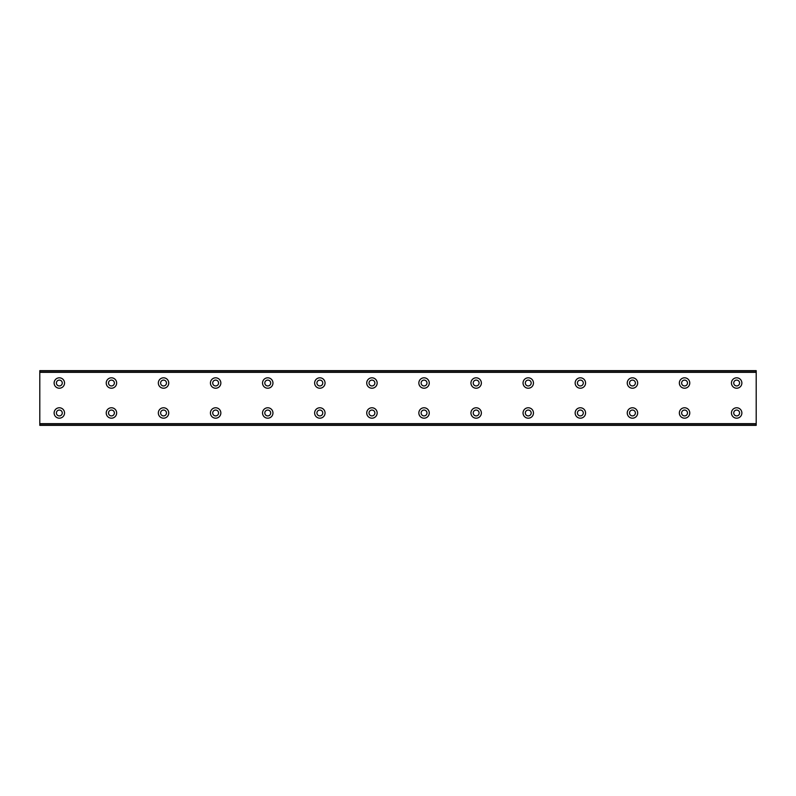 <?xml version="1.0" encoding="UTF-8"?>
<svg xmlns="http://www.w3.org/2000/svg" width="796" height="796" viewBox="0 0 796 796"><rect width="100%" height="100%" fill="white"/><g stroke="black" fill="none" stroke-linecap="round" stroke-linejoin="round"><path stroke-width="1.19" d="M59.342 385.951A2.935 2.935 0 0 1 56.407 383.025A2.935 2.935 0 0 1 59.342 380.09A2.935 2.935 0 0 1 62.267 383.025A2.935 2.935 0 0 1 59.342 385.951M111.44 385.951A2.935 2.935 0 0 1 108.505 383.025A2.935 2.935 0 0 1 111.44 380.09A2.935 2.935 0 0 1 114.375 383.025A2.935 2.935 0 0 1 111.44 385.951M736.658 415.91A2.935 2.935 0 0 1 733.733 412.975A2.935 2.935 0 0 1 736.658 410.049A2.935 2.935 0 0 1 739.593 412.975A2.935 2.935 0 0 1 736.658 415.91M684.56 415.91A2.935 2.935 0 0 1 681.625 412.975A2.935 2.935 0 0 1 684.56 410.049A2.935 2.935 0 0 1 687.495 412.975A2.935 2.935 0 0 1 684.56 415.91M632.462 415.91A2.935 2.935 0 0 1 629.527 412.975A2.935 2.935 0 0 1 632.462 410.049A2.935 2.935 0 0 1 635.387 412.975A2.935 2.935 0 0 1 632.462 415.91M580.354 415.91A2.935 2.935 0 0 1 577.428 412.975A2.935 2.935 0 0 1 580.354 410.049A2.935 2.935 0 0 1 583.289 412.975A2.935 2.935 0 0 1 580.354 415.91M528.255 415.91A2.935 2.935 0 0 1 525.32 412.975A2.935 2.935 0 0 1 528.255 410.049A2.935 2.935 0 0 1 531.181 412.975A2.935 2.935 0 0 1 528.255 415.91M476.157 415.91A2.935 2.935 0 0 1 473.222 412.975A2.935 2.935 0 0 1 476.157 410.049A2.935 2.935 0 0 1 479.083 412.975A2.935 2.935 0 0 1 476.157 415.91M424.049 415.91A2.935 2.935 0 0 1 421.124 412.975A2.935 2.935 0 0 1 424.049 410.049A2.935 2.935 0 0 1 426.984 412.975A2.935 2.935 0 0 1 424.049 415.91M371.951 415.91A2.935 2.935 0 0 1 369.016 412.975A2.935 2.935 0 0 1 371.951 410.049A2.935 2.935 0 0 1 374.876 412.975A2.935 2.935 0 0 1 371.951 415.91M319.843 415.91A2.935 2.935 0 0 1 316.917 412.975A2.935 2.935 0 0 1 319.843 410.049A2.935 2.935 0 0 1 322.778 412.975A2.935 2.935 0 0 1 319.843 415.91M267.745 415.91A2.935 2.935 0 0 1 264.819 412.975A2.935 2.935 0 0 1 267.745 410.049A2.935 2.935 0 0 1 270.68 412.975A2.935 2.935 0 0 1 267.745 415.91M163.538 385.951A2.935 2.935 0 0 1 160.613 383.025A2.935 2.935 0 0 1 163.538 380.09A2.935 2.935 0 0 1 166.473 383.025A2.935 2.935 0 0 1 163.538 385.951M215.646 385.951A2.935 2.935 0 0 1 212.711 383.025A2.935 2.935 0 0 1 215.646 380.09A2.935 2.935 0 0 1 218.572 383.025A2.935 2.935 0 0 1 215.646 385.951M267.745 385.951A2.935 2.935 0 0 1 264.819 383.025A2.935 2.935 0 0 1 267.745 380.09A2.935 2.935 0 0 1 270.68 383.025A2.935 2.935 0 0 1 267.745 385.951M319.843 385.951A2.935 2.935 0 0 1 316.917 383.025A2.935 2.935 0 0 1 319.843 380.09A2.935 2.935 0 0 1 322.778 383.025A2.935 2.935 0 0 1 319.843 385.951M371.951 385.951A2.935 2.935 0 0 1 369.016 383.025A2.935 2.935 0 0 1 371.951 380.09A2.935 2.935 0 0 1 374.876 383.025A2.935 2.935 0 0 1 371.951 385.951M424.049 385.951A2.935 2.935 0 0 1 421.124 383.025A2.935 2.935 0 0 1 424.049 380.09A2.935 2.935 0 0 1 426.984 383.025A2.935 2.935 0 0 1 424.049 385.951M476.157 385.951A2.935 2.935 0 0 1 473.222 383.025A2.935 2.935 0 0 1 476.157 380.09A2.935 2.935 0 0 1 479.083 383.025A2.935 2.935 0 0 1 476.157 385.951M528.255 385.951A2.935 2.935 0 0 1 525.32 383.025A2.935 2.935 0 0 1 528.255 380.09A2.935 2.935 0 0 1 531.181 383.025A2.935 2.935 0 0 1 528.255 385.951M580.354 385.951A2.935 2.935 0 0 1 577.428 383.025A2.935 2.935 0 0 1 580.354 380.09A2.935 2.935 0 0 1 583.289 383.025A2.935 2.935 0 0 1 580.354 385.951M632.462 385.951A2.935 2.935 0 0 1 629.527 383.025A2.935 2.935 0 0 1 632.462 380.09A2.935 2.935 0 0 1 635.387 383.025A2.935 2.935 0 0 1 632.462 385.951M684.56 385.951A2.935 2.935 0 0 1 681.625 383.025A2.935 2.935 0 0 1 684.56 380.09A2.935 2.935 0 0 1 687.495 383.025A2.935 2.935 0 0 1 684.56 385.951M736.658 385.951A2.935 2.935 0 0 1 733.733 383.025A2.935 2.935 0 0 1 736.658 380.09A2.935 2.935 0 0 1 739.593 383.025A2.935 2.935 0 0 1 736.658 385.951M59.342 415.91A2.935 2.935 0 0 1 56.407 412.975A2.935 2.935 0 0 1 59.342 410.049A2.935 2.935 0 0 1 62.267 412.975A2.935 2.935 0 0 1 59.342 415.91M111.44 415.91A2.935 2.935 0 0 1 108.505 412.975A2.935 2.935 0 0 1 111.44 410.049A2.935 2.935 0 0 1 114.375 412.975A2.935 2.935 0 0 1 111.44 415.91M163.538 415.91A2.935 2.935 0 0 1 160.613 412.975A2.935 2.935 0 0 1 163.538 410.049A2.935 2.935 0 0 1 166.473 412.975A2.935 2.935 0 0 1 163.538 415.91M215.646 415.91A2.935 2.935 0 0 1 212.711 412.975A2.935 2.935 0 0 1 215.646 410.049A2.935 2.935 0 0 1 218.572 412.975A2.935 2.935 0 0 1 215.646 415.91M59.342 377.811A5.214 5.214 0 0 0 54.128 383.025A5.214 5.214 0 0 0 59.342 388.229A5.214 5.214 0 0 0 64.546 383.025A5.214 5.214 0 0 0 59.342 377.811M111.44 377.811A5.214 5.214 0 0 0 106.226 383.025A5.214 5.214 0 0 0 111.44 388.229A5.214 5.214 0 0 0 116.654 383.025A5.214 5.214 0 0 0 111.44 377.811M736.658 407.771A5.214 5.214 0 0 0 731.454 412.975A5.214 5.214 0 0 0 736.658 418.189A5.214 5.214 0 0 0 741.872 412.975A5.214 5.214 0 0 0 736.658 407.771M684.56 407.771A5.214 5.214 0 0 0 679.346 412.975A5.214 5.214 0 0 0 684.56 418.189A5.214 5.214 0 0 0 689.774 412.975A5.214 5.214 0 0 0 684.56 407.771M632.462 407.771A5.214 5.214 0 0 0 627.248 412.975A5.214 5.214 0 0 0 632.462 418.189A5.214 5.214 0 0 0 637.666 412.975A5.214 5.214 0 0 0 632.462 407.771M580.354 407.771A5.214 5.214 0 0 0 575.15 412.975A5.214 5.214 0 0 0 580.354 418.189A5.214 5.214 0 0 0 585.567 412.975A5.214 5.214 0 0 0 580.354 407.771M528.255 407.771A5.214 5.214 0 0 0 523.042 412.975A5.214 5.214 0 0 0 528.255 418.189A5.214 5.214 0 0 0 533.469 412.975A5.214 5.214 0 0 0 528.255 407.771M476.157 407.771A5.214 5.214 0 0 0 470.943 412.975A5.214 5.214 0 0 0 476.157 418.189A5.214 5.214 0 0 0 481.361 412.975A5.214 5.214 0 0 0 476.157 407.771M424.049 407.771A5.214 5.214 0 0 0 418.845 412.975A5.214 5.214 0 0 0 424.049 418.189A5.214 5.214 0 0 0 429.263 412.975A5.214 5.214 0 0 0 424.049 407.771M371.951 407.771A5.214 5.214 0 0 0 366.737 412.975A5.214 5.214 0 0 0 371.951 418.189A5.214 5.214 0 0 0 377.155 412.975A5.214 5.214 0 0 0 371.951 407.771M319.843 407.771A5.214 5.214 0 0 0 314.639 412.975A5.214 5.214 0 0 0 319.843 418.189A5.214 5.214 0 0 0 325.057 412.975A5.214 5.214 0 0 0 319.843 407.771M267.745 407.771A5.214 5.214 0 0 0 262.531 412.975A5.214 5.214 0 0 0 267.745 418.189A5.214 5.214 0 0 0 272.958 412.975A5.214 5.214 0 0 0 267.745 407.771M163.538 377.811A5.214 5.214 0 0 0 158.334 383.025A5.214 5.214 0 0 0 163.538 388.229A5.214 5.214 0 0 0 168.752 383.025A5.214 5.214 0 0 0 163.538 377.811M215.646 377.811A5.214 5.214 0 0 0 210.433 383.025A5.214 5.214 0 0 0 215.646 388.229A5.214 5.214 0 0 0 220.85 383.025A5.214 5.214 0 0 0 215.646 377.811M267.745 377.811A5.214 5.214 0 0 0 262.531 383.025A5.214 5.214 0 0 0 267.745 388.229A5.214 5.214 0 0 0 272.958 383.025A5.214 5.214 0 0 0 267.745 377.811M319.843 377.811A5.214 5.214 0 0 0 314.639 383.025A5.214 5.214 0 0 0 319.843 388.229A5.214 5.214 0 0 0 325.057 383.025A5.214 5.214 0 0 0 319.843 377.811M371.951 377.811A5.214 5.214 0 0 0 366.737 383.025A5.214 5.214 0 0 0 371.951 388.229A5.214 5.214 0 0 0 377.155 383.025A5.214 5.214 0 0 0 371.951 377.811M424.049 377.811A5.214 5.214 0 0 0 418.845 383.025A5.214 5.214 0 0 0 424.049 388.229A5.214 5.214 0 0 0 429.263 383.025A5.214 5.214 0 0 0 424.049 377.811M476.157 377.811A5.214 5.214 0 0 0 470.943 383.025A5.214 5.214 0 0 0 476.157 388.229A5.214 5.214 0 0 0 481.361 383.025A5.214 5.214 0 0 0 476.157 377.811M528.255 377.811A5.214 5.214 0 0 0 523.042 383.025A5.214 5.214 0 0 0 528.255 388.229A5.214 5.214 0 0 0 533.469 383.025A5.214 5.214 0 0 0 528.255 377.811M580.354 377.811A5.214 5.214 0 0 0 575.15 383.025A5.214 5.214 0 0 0 580.354 388.229A5.214 5.214 0 0 0 585.567 383.025A5.214 5.214 0 0 0 580.354 377.811M632.462 377.811A5.214 5.214 0 0 0 627.248 383.025A5.214 5.214 0 0 0 632.462 388.229A5.214 5.214 0 0 0 637.666 383.025A5.214 5.214 0 0 0 632.462 377.811M684.56 377.811A5.214 5.214 0 0 0 679.346 383.025A5.214 5.214 0 0 0 684.56 388.229A5.214 5.214 0 0 0 689.774 383.025A5.214 5.214 0 0 0 684.56 377.811M736.658 377.811A5.214 5.214 0 0 0 731.454 383.025A5.214 5.214 0 0 0 736.658 388.229A5.214 5.214 0 0 0 741.872 383.025A5.214 5.214 0 0 0 736.658 377.811M59.342 407.771A5.214 5.214 0 0 0 54.128 412.975A5.214 5.214 0 0 0 59.342 418.189A5.214 5.214 0 0 0 64.546 412.975A5.214 5.214 0 0 0 59.342 407.771M111.44 407.771A5.214 5.214 0 0 0 106.226 412.975A5.214 5.214 0 0 0 111.44 418.189A5.214 5.214 0 0 0 116.654 412.975A5.214 5.214 0 0 0 111.44 407.771M163.538 407.771A5.214 5.214 0 0 0 158.334 412.975A5.214 5.214 0 0 0 163.538 418.189A5.214 5.214 0 0 0 168.752 412.975A5.214 5.214 0 0 0 163.538 407.771M215.646 407.771A5.214 5.214 0 0 0 210.433 412.975A5.214 5.214 0 0 0 215.646 418.189A5.214 5.214 0 0 0 220.85 412.975A5.214 5.214 0 0 0 215.646 407.771M39.8 424.049L39.8 370.647L756.2 370.647L756.2 425.353L39.8 425.353L39.8 424.049L756.2 424.049M756.2 423.661L39.8 423.661M39.8 372.339L756.2 372.339M39.8 371.951L756.2 371.951"/></g></svg>
